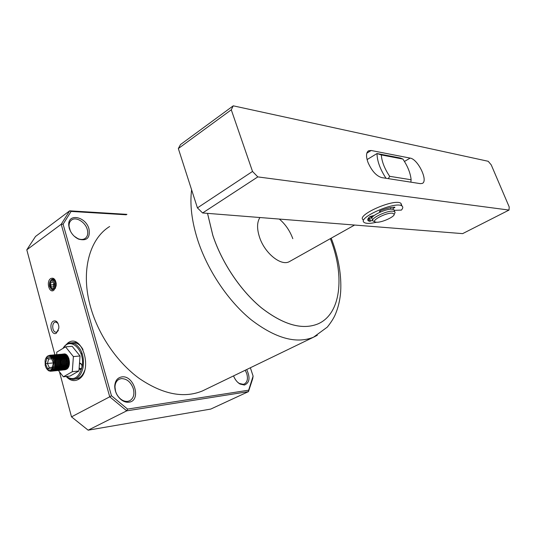 <?xml version="1.0" encoding="UTF-8"?>
<svg xmlns="http://www.w3.org/2000/svg" width="536" height="536" viewBox="0 0 536 536"><rect width="100%" height="100%" fill="white"/><g stroke="black" fill="none" stroke-linecap="round" stroke-linejoin="round"><path stroke-width="0.8" d="M292.817 238.688C289.849 230.721 285.36 224.182 279.343 219.07M259.933 217.529C256.925 222.179 256.804 228.758 259.558 237.28C264.744 253.334 281.172 266.466 289.386 261.615L290.063 261.233M207.512 213.362L212.799 235.317C221.904 262.888 240.664 290.773 261.394 307.825C283.397 324.85 302.23 330.216 317.902 323.925L319.128 323.355M207.539 213.368L212.826 235.304C221.931 262.875 240.691 290.76 261.421 307.811C283.423 324.836 302.257 330.21 317.928 323.911C340.889 314.069 344.815 276.971 330.98 240.309L330.357 238.641M109.625 226.52C89.318 238.962 80.333 271.678 90.684 307.443C98.57 335.241 117.317 362.51 139.347 378.517C162.803 394.402 183.835 398.543 202.427 390.952L205.308 389.558M89.003 229.053C85.874 216.296 67.402 212.759 68.762 225.509L69.245 228.195C70.886 233.227 73.975 236.858 78.524 239.11C86.825 241.3 90.323 237.951 89.003 229.053M74.256 236.242L77.841 238.594C80.635 239.773 83.033 239.753 85.03 238.533C87.589 236.651 88.34 233.656 87.288 229.549C85.405 222.219 76.266 216.511 71.69 219.934C69.787 221.294 68.909 223.438 69.07 226.373L70.35 231.036M133.343 388.754C130.864 382.014 126.844 378.637 121.283 378.61L119.193 379.22C116.54 380.627 115.133 383.22 114.972 386.992L115.535 391.139C116.526 394.449 118.289 397.122 120.821 399.159C123.139 400.915 125.464 401.645 127.796 401.343L129.585 400.814C133.457 398.556 134.71 394.536 133.343 388.754M128.995 402.188C141.739 400.821 134.147 374.798 121.746 376.915C117.411 377.706 115.073 380.808 114.724 386.222C114.865 391.689 117.036 396.205 121.237 399.769C123.816 401.719 126.402 402.529 128.995 402.188M237.703 382.302L239.337 383.448L243.23 384.319L244.302 384.024C247.357 382.248 248.168 378.751 246.728 373.538L245.233 370.242M233.549 375.897C235.036 379.642 237.214 382.362 240.068 384.071L244.403 385.042C249.655 382.831 250.419 377.666 246.694 369.538M64.615 346.115L68.152 342.725C82.591 332.675 93.552 371.87 78.189 379.508C74.343 381.471 70.625 380.761 67.047 377.357M73.841 379.361L78.879 378.148C81.412 376.674 83.348 374.095 84.675 370.423M55.536 280.837C54.424 279.142 53.131 278.693 51.67 279.477C49.748 281.072 49.084 283.484 49.681 286.713L50.585 287.644M51.885 288.964L53.144 289.48L54.545 289.085L55.63 287.865M53.841 290.278C49.212 293.715 45.915 281.534 50.652 278.599C53.493 277.38 55.342 279.022 56.206 283.531L56.133 285.99L53.841 290.278M56.454 333.097C51.798 336.327 48.481 323.938 53.245 321.218C56.046 320.119 57.901 321.801 58.819 326.263L58.846 328.186L56.454 333.097M58.056 323.463L55.818 321.989L54.585 322.344C51.416 324.092 52.582 332.394 55.972 332.186L57.158 331.838L58.384 330.431M78.745 378.798L79.382 378.718M53.453 279.336L54.009 279.33M250.366 367.763L253.099 376.111L248.65 390.188L127.561 409.082L111.461 395.749L63.101 224.175L71.094 211.425L126.302 214.795M126.931 214.36L69.667 210.822L71.094 211.425M59.449 371.803L71.509 416.861L109.739 396.808L61.211 224.256L26.8 249.823L35.517 236.463L69.667 210.822L61.211 224.256L63.101 224.175M248.65 390.188L248.47 391.622L126.724 410.844L109.739 396.808L111.461 395.749M71.509 416.861L88.145 430.173L126.724 410.844L127.561 409.082M88.145 430.173L210.762 409.075L248.47 391.622L252.724 378.617L253.099 376.111M26.8 249.823L54.893 354.772M83.013 349.552C80.434 345.077 77.291 342.785 73.579 342.672L72.481 342.759M76.521 342.437L75.536 342.517M53.064 279.089L52.2 279.705M52.367 289.942C49.124 287.47 48.796 284.047 51.376 279.685M52.588 279.504L53.205 279.102M81.814 352.494L81.318 354.557M52.126 279.759L54.223 279.45M53.412 289.487L52.22 289.105M53.58 279.343L54.565 279.692M50.324 281.668C51.255 279.819 52.434 279.256 53.861 279.98C57.526 282.023 55.221 291.363 51.684 288.85L50.377 287.249M51.309 288.254L49.734 285.313L49.794 283.129C50.464 280.75 51.597 279.913 53.185 280.596C56.34 282.358 54.357 290.411 51.309 288.254M50.431 284.851L51.577 287.155L53.399 286.733L54.069 284.006L52.917 281.702L51.094 282.13L50.431 284.851L53.486 284.804L53.747 285.326M51.094 282.13L53.118 282.103M53.788 285.152L53.808 283.484L53.486 284.804M66.732 364.252L66.618 363.83M66.451 362.993L66.283 360.869M66.323 360.004L66.598 358.242M66.658 362.999L67.087 364.715M50.773 371.24L53.694 369.143L50.525 371.26L48.595 370.738L46.9 369.043M47.918 356.045L50.17 355.174L52.026 355.663C57.386 358.189 56.622 371.415 51.503 371.153L51.262 371.153M51.798 371.126C56.87 371.24 57.546 358.142 52.24 355.643L50.377 355.154L48.474 355.777M49.547 355.562L50.478 355.18M50.585 355.16L53.104 355.562C58.458 358.088 57.694 371.301 52.575 371.046L52.334 371.046M52.87 371.019C57.942 371.126 58.618 358.048 53.312 355.549L50.692 355.16M50.585 355.194L49.727 355.569M50.337 355.649L51.027 355.268M51.128 355.227L51.55 355.087M51.657 355.06L54.169 355.469C59.529 357.988 58.766 371.193 53.647 370.932L53.406 370.932M53.942 370.905C59.007 371.019 59.69 357.948 54.384 355.448L51.764 355.067M51.657 355.1L51.235 355.247M51.134 355.294L50.471 355.683M52.722 354.966L55.242 355.375C60.595 357.894 59.831 371.08 54.712 370.818L54.471 370.818M55.007 370.791C60.079 370.905 60.762 357.847 55.449 355.355L52.829 354.973M52.729 355L52.307 355.154M52.206 355.201L51.784 355.422M51.684 355.489L51.121 355.931M51.617 356.212L52.133 355.716M52.233 355.636L52.642 355.348M52.749 355.288L53.164 355.08M53.265 355.033L53.687 354.899M53.794 354.872L56.307 355.281C61.66 357.793 60.896 370.966 55.778 370.711L55.536 370.704M55.644 370.678L55.985 370.684C61.104 370.945 61.874 357.773 56.514 355.261L54.324 354.798M52.22 356.695L52.696 356.105M53.299 355.536L53.714 355.247M53.814 355.187L54.23 354.979M54.33 354.939L54.752 354.805M54.853 354.778L57.372 355.187C62.725 357.7 61.962 370.852 56.843 370.597L56.602 370.597M56.702 370.57L57.051 370.577C62.169 370.832 62.933 357.68 57.58 355.167L55.382 354.705M52.823 357.338L53.265 356.621M53.359 356.487L53.761 356.005M54.364 355.442L54.773 355.154M54.88 355.093L55.295 354.886M55.396 354.845L55.811 354.711M55.918 354.685L58.431 355.093C63.784 357.599 63.02 370.738 57.901 370.483L57.66 370.483M57.767 370.456L58.109 370.463C63.228 370.718 63.998 357.579 58.638 355.073L56.448 354.611M53.861 368.842L54.163 369.19M53.439 358.209L53.848 357.311M53.942 357.137L54.33 356.52M54.424 356.386L54.826 355.904M54.92 355.79L55.329 355.422M55.429 355.341L55.838 355.06M55.938 355L56.354 354.792M56.454 354.752L56.876 354.618M56.977 354.591L59.489 355C64.843 357.505 64.079 370.631 58.96 370.376L58.719 370.376M58.826 370.349L59.168 370.356C64.287 370.604 65.057 357.485 59.697 354.979L57.084 354.598M56.977 354.624L56.561 354.772M56.461 354.819L56.046 355.04M55.945 355.107L55.536 355.408M54.933 355.991L54.538 356.5M54.444 356.641L54.056 357.291M53.962 357.472L53.56 358.423M56.957 369.766L56.494 369.411M55.791 368.668L55.295 367.977M55.175 367.77L54.813 367.073M58.035 354.497L60.548 354.906C65.901 357.405 65.137 370.517 60.012 370.262L59.777 370.262M59.878 370.235L60.22 370.242C65.345 370.497 66.109 357.385 60.756 354.886L58.558 354.43M59.087 354.41L61.6 354.812C66.953 357.311 66.189 370.41 61.071 370.155L60.829 370.155M60.937 370.128L61.278 370.135C66.397 370.383 67.168 357.291 61.808 354.792L59.617 354.336M56.655 357.787L56.943 357.144M57.124 356.815L57.513 356.206M57.607 356.078L58.002 355.603M58.102 355.502L58.504 355.133M58.605 355.053L59.007 354.772M59.107 354.711L59.523 354.51M59.623 354.47L60.039 354.336M60.139 354.316L62.652 354.718C68.005 357.211 67.241 370.296 62.116 370.041L61.881 370.041M61.988 370.014L62.323 370.021C67.449 370.276 68.219 357.19 62.859 354.698L60.246 354.316M57.714 357.666L58.089 356.875M58.183 356.708L58.565 356.105M58.665 355.971L59.061 355.502M59.657 354.959L60.066 354.678M60.166 354.618L60.575 354.417M60.675 354.376L61.091 354.242M61.191 354.222L63.704 354.624C69.057 357.117 68.293 370.182 63.168 369.934L62.933 369.934M63.034 369.907L63.375 369.914C68.494 370.162 69.265 357.097 63.905 354.604L61.298 354.229M61.305 369.418L61.741 369.646M61.184 369.338L60.729 368.996M60.615 368.895L60.146 368.42M60.032 368.279L59.543 367.609M58.551 358.135L58.679 357.78M62.243 354.128L64.749 354.531C70.102 357.016 69.338 370.075 64.213 369.827L63.978 369.827M64.508 369.8C69.579 369.9 70.263 356.976 64.957 354.51L62.766 354.055M59.409 358.651L59.731 357.666M59.818 357.438L60.193 356.661M60.287 356.494L60.514 356.125M61.318 355.14L61.66 354.845M61.754 354.765L62.163 354.49M62.263 354.43L62.672 354.229M62.772 354.189L63.188 354.062M63.288 354.035L65.794 354.437L68.869 358.443M63.288 354.068L62.88 354.209M62.779 354.256L62.37 354.47M62.27 354.531L61.868 354.825M60.642 356.226L60.401 356.641M60.307 356.815L59.938 357.639M53.299 370.925L52.856 370.858M56.494 370.59L56.059 370.523M57.553 370.477L57.118 370.416M57.01 370.389L56.568 370.235M58.612 370.369L58.183 370.302M58.076 370.276L57.633 370.128M57.727 370.061L58.176 370.222M58.283 370.255L58.719 370.336M59.67 370.255L59.241 370.195M60.729 370.148L60.293 370.081M61.781 370.041L61.345 369.974M61.238 369.947L60.803 369.8M60.896 369.733L61.339 369.9M61.446 369.927L61.881 370.008M62.826 369.927L62.397 369.867M62.29 369.84L61.854 369.693M61.948 369.626L62.39 369.786M62.498 369.82L62.926 369.9M63.878 369.82L63.449 369.76M63.342 369.733L62.9 369.585M62.792 369.538L62.35 369.304M64.079 369.8L64.421 369.8M46.398 368.339C47.771 370.376 49.312 370.999 51.027 370.202C48.354 371.073 46.411 369.472 45.205 365.391L45.111 360.775C46.545 352.011 55.61 357.157 53.747 365.8L53.747 365.84C52.809 370.483 50.893 371.977 47.992 370.309M53.694 369.143L54.779 366.041C56.448 357.954 48.448 351.475 45.714 358.839M63.174 348.279C70.484 335.764 85.8 350.866 81.941 367.395C78.738 378.034 73.526 381.062 66.317 376.486M66.082 376.507L68.313 378.242L73.017 379.455C77.981 378.811 81.325 374.865 83.053 367.609C84.447 356.654 81.807 348.762 75.12 343.931L71.121 342.859C67.851 342.966 65.144 344.809 62.98 348.393M79.154 367.917L80.554 368.875L81.861 367.723M79.073 369.016C80.407 369.867 81.358 369.324 81.941 367.395C82.109 364.641 81.298 363.227 79.502 363.153M76.594 342.477L75.127 342.551M81.586 364.467L80.246 363.589L79.442 363.944M67.69 357.693L67.958 357.097M66.652 363.187L67.248 365.123M61.915 356.192L61.56 356.681M61.379 356.976L61.044 357.619M60.91 357.927L60.568 358.973M57.667 355.368L57.044 355.596L60.481 359.328L60.287 360.567M60.494 364.071L60.97 365.592M61.104 365.914L61.6 366.832M61.781 367.1L62.277 367.709M62.444 367.884L62.853 368.239M63.107 368.42L63.663 368.714M63.811 368.775L64.427 368.922M63.61 354.805L63.121 354.852M60.809 356.373L60.508 356.782M60.407 356.949L59.992 357.733M59.891 357.961L59.55 358.959M60.729 367.193L61.151 367.73M61.392 367.984L61.801 368.339M62.055 368.527L62.612 368.822M62.759 368.882L63.389 369.029L62.491 369.17M63.556 369.043L64.407 368.956M64.682 368.862L66.766 366.785M65.908 356.829L63.295 354.973M62.987 354.919L62.431 354.912M61.774 355.02L61.325 355.187M59.898 356.299L59.456 356.889M59.67 367.287L60.173 367.91M60.334 368.078L60.749 368.446M61.707 368.982L62.337 369.137L61.667 369.029M62.504 369.15L63.355 369.063L62.719 368.922M63.63 368.976L65.707 366.905M64.856 356.916L62.243 355.06M61.935 355.013L61.017 355.04M60.843 355.08L60.213 355.308M59.429 355.817L58.953 356.273M58.839 356.4L58.397 356.996M58.612 367.374L59.114 368.011M59.275 368.178L59.697 368.547M62.571 369.083L64.655 367.026M63.791 356.996L61.191 355.154M60.876 355.107L60.461 355.087M57.707 356.594L57.345 357.103M57.164 357.398L56.823 358.082M57.553 367.468L58.056 368.111M58.216 368.279L58.638 368.654M60.374 369.391L61.245 369.284M61.519 369.197L63.59 367.147M58.618 355.301L58.163 355.469M57.962 355.576L57.439 355.917M56.648 356.701L56.28 357.211M56.179 357.385L55.764 358.195M56.488 367.562L56.923 368.125M57.158 368.379L57.58 368.761M58.531 369.304L59.161 369.465M59.335 369.478L60.186 369.398M60.454 369.304L62.531 367.267M61.667 357.164L59.067 355.341M58.759 355.288L57.848 355.328M55.664 356.715L55.221 357.318M55.114 357.492L54.699 358.309M55.422 367.656L55.932 368.312M56.092 368.48L56.441 368.802M58.277 369.592L59.121 369.505L58.491 369.351M59.396 369.418L61.466 367.395M60.602 357.244L58.009 355.435M57.7 355.381L56.783 355.422M56.608 355.462L55.979 355.696L59.409 359.388M55.838 355.77L55.315 356.118M55.188 356.219L54.712 356.681M54.598 356.815L54.156 357.425M54.049 357.599L53.6 358.497M58.096 369.579L57.352 369.719L58.056 369.619M58.33 369.532L60.401 367.515M59.529 357.331L56.943 355.529M56.635 355.475L55.724 355.515L56.689 355.515M55.443 355.582L54.987 355.757M54.773 355.864L54.25 356.219M54.123 356.319L53.647 356.788M53.533 356.922L53.044 357.613M56.427 369.813L56.99 369.726M57.265 369.639L59.328 367.636M58.458 357.412L55.878 355.623M55.563 355.569L54.652 355.609L55.623 355.609M54.478 355.656L53.848 355.891M53.707 355.964L53.178 356.319M53.057 356.42L52.508 356.976M57.386 357.499L54.806 355.716M54.551 355.703L53.587 355.71M52.736 355.958L53.386 355.737L52.776 355.984L56.166 359.589M52.635 356.058L52.005 356.5M54.297 370.034L54.853 369.954M55.128 369.867L57.184 367.884M56.307 357.579L53.734 355.81M53.426 355.763L52.515 355.803M51.496 356.138L52.314 355.83L51.55 356.172M55.228 357.666L52.662 355.904M52.347 355.857L51.188 355.964C52.883 356.286 54.176 357.512 55.081 359.656M54.149 357.753L51.141 355.938L52.407 355.891M54.947 363.77L54.665 361.405M50.686 370.363C52.119 369.853 53.104 368.473 53.64 366.235L53.747 365.8M51.027 370.202L53.64 366.235M68.387 365.545L68.608 365.927M66.658 358.376L66.357 360.145M66.317 361.076L66.451 362.785M66.632 363.683L67.161 365.23M64.514 354.725L64.159 354.752M63.188 355.06L62.839 355.254M61.848 356.132L61.493 356.594M61.305 356.889L60.97 357.499M60.836 357.8L60.494 358.778M60.401 359.107L60.179 360.333M61.064 366.108L61.546 366.959M61.734 367.227L62.143 367.723M62.39 367.977L62.786 368.306M63.06 368.487L63.623 368.768M63.771 368.822L64.36 368.942M63.476 354.819L63.114 354.845M62.136 355.154L61.794 355.348M60.736 356.306L60.441 356.695M60.34 356.855L59.918 357.613M59.824 357.827L59.476 358.785M60.682 367.321L61.164 367.904M61.339 368.078L61.741 368.413M62.009 368.594L62.571 368.875M63.543 369.063L64.447 368.915M64.749 368.788L67.355 364.661M61.707 355.013L61.258 355.174M59.838 356.232L59.389 356.802M59.282 356.963L58.866 357.726M59.623 367.415L60.112 368.004M60.287 368.178L60.689 368.513M63.697 368.902L66.297 364.802M65.828 359.013L62.343 355.133M61.995 355.053L61.513 354.993M59.375 355.77L58.893 356.206M58.779 356.333L58.337 356.909M58.565 367.508L59.054 368.105M59.228 368.272L59.63 368.621M62.638 369.009L65.238 364.942M64.762 359.073L61.292 355.227M57.64 356.534L57.278 357.016M57.091 357.311L56.749 357.948M57.499 367.602L57.995 368.205M58.169 368.373L58.578 368.721M60.521 369.384L61.278 369.244M61.586 369.123L64.179 365.083M63.697 359.133L60.233 355.321M58.551 355.294L58.062 355.469M57.915 355.536L57.379 355.87M56.582 356.634L56.213 357.123M56.113 357.284L55.69 358.061M56.441 367.696L56.863 368.225M57.104 368.473L57.446 368.768M59.315 369.498L60.22 369.358M60.521 369.237L63.114 365.224M62.625 359.2L59.168 355.408M58.819 355.328L58.357 355.274M61.553 359.261L58.109 355.502M57.754 355.422L56.769 355.415M56.588 355.448L55.938 355.663M55.791 355.73L55.255 356.072M55.134 356.165L54.652 356.614M54.538 356.742L54.089 357.338M53.982 357.505L53.526 358.37M58.397 369.458L60.983 365.512M55.523 355.542L54.92 355.737M54.726 355.83L54.19 356.165M54.069 356.266L53.587 356.721M53.473 356.849L52.97 357.519M56.293 369.827L57.03 369.693M57.332 369.572L59.911 365.653M54.31 355.676L53.801 355.857M53.66 355.931L53.124 356.266M52.997 356.366L52.441 356.902M58.33 359.455L54.9 355.783M53.975 355.663L53.567 355.696M52.588 356.025L51.945 356.453M54.163 370.048L54.886 369.92M55.188 369.8L57.767 365.934M57.252 359.522L53.828 355.877M53.479 355.797L52.495 355.797M53.098 370.162L53.814 370.028M54.116 369.914L56.689 366.075M67.509 363.515L67.067 359.549M66.799 357.452L66.692 357.887M50.994 357.478L46.98 357.894L45.406 363.683L47.825 369.09L51.851 368.728L53.446 362.906L50.994 357.478M46.98 357.894L48.629 359.08L47.429 363.488L45.406 363.683M51.577 358.778L48.629 359.08L51.59 358.805M47.825 369.09L49.279 367.602L52.233 367.334M53.446 362.906L47.429 363.488L49.279 367.602L52.24 367.307M53.667 358.618L54.592 358.53M54.806 358.51L55.664 358.43M54.886 362.765L55.436 360.788M55.925 358.986L55.543 360.393M53.654 358.591L54.578 358.504M54.793 358.483L55.65 358.403M56.93 358.289L57.788 358.209M58.002 358.189L58.786 358.115M58.859 358.115L58.009 358.195M57.727 358.229L56.943 358.303M60.206 365.117L61.017 362.175L59.154 358.082M56.709 366.885L57.52 366.798M55.644 366.959L56.501 366.872M78.531 378.831L79.449 378.664M66.444 363.301L66.169 360.272M67.168 356.715L67.382 356.373M59.945 358.061L59.663 359.2M64.863 369.753L66.471 369.291C71.75 366.684 69.325 352.869 63.804 353.968M62.853 356.125L62.531 356.467M61.821 357.592L61.466 358.477M61.372 358.778L61.057 360.567M61.03 361.532L61.164 363.06M61.365 363.991L61.988 365.653M62.846 366.972L63.389 367.515M63.556 367.656L64.146 368.031M64.3 368.105L64.95 368.306M67.201 365.304L66.611 363.904M56.776 354.591L56.756 352.159L65.539 346.846L72.172 346.31L80.025 355.971L78.926 370.986L70.008 376.071L63.375 376.815L58.384 370.443M56.233 367.696L55.697 366.986M56.314 358.343L56.36 357.673M63.375 376.815L72.293 371.703L78.926 370.986M80.025 355.971L73.392 356.581L72.293 371.703M65.539 346.846L73.392 356.581M67.757 367.227C70.263 362.631 69.754 358.725 66.236 355.509M65.245 355.214L64.896 355.194M348.909 224.597L353.988 224.999M386.007 178.274C380.125 169.255 377.123 161.014 377.016 153.537L367.086 159.581M381.31 154.924L377.016 153.537L400.379 158.033L402.891 159.058L381.31 154.924C381.793 161.604 384.58 168.733 389.672 176.317L411.119 179.754C410.482 173.182 407.735 166.281 402.891 159.058M388.345 178.642L389.672 176.317M411.119 179.754L410.837 182.153M368.031 162.515C371.776 170.951 376.326 175.975 381.679 177.597L420.378 183.647L422.261 183.426C428.539 181.094 417.946 159.045 410.147 158.107L371.167 150.495L368.58 150.777C366.061 152.505 365.874 156.418 368.031 162.515M369.907 216.584L372.379 217.093M257.816 176.9L509.026 210.072L462.635 233.629L202.615 212.973L257.816 176.9L252.523 171.446L231.277 109.8L233.24 105.826L488.209 161.289L491.251 164.914L509.2 206.916L509.026 210.072M202.615 212.973L197.429 207.894L252.523 171.446M197.429 207.894L178.334 148.546L180.518 144.546L233.24 105.826M231.277 109.8L178.334 148.546M394.322 210.708L393.913 209.663L392.439 209.214C386.021 208.249 368.413 216.966 372.359 219.083L372.721 220.041L370.597 221.06L369.559 221.308L368.319 220.805C367.193 219.907 367.743 218.474 369.981 216.517L374.054 215.566M380.292 212.082L379.388 211.338L379.917 210.883C385.826 208.497 390.804 207.265 394.858 207.184L392.345 209.208M394.174 210.333L401.39 210.099C402.992 208.276 403.199 206.923 402.007 206.018C395.923 200.678 356.346 218.132 364.279 222.514C366.276 223.76 370.369 223.666 376.553 222.219M368.125 218.567L369.606 218.433L370.597 221.06M372.507 217.033L369.606 218.433M401.524 205.75L400.962 203.365C394.865 197.958 355.341 215.439 363.287 219.881M390.449 207.646L391.046 209.187M380.5 211.988L380.058 210.829M374.798 221.67L373.11 221.067C369.17 218.969 386.798 210.273 393.21 211.211L394.684 211.653L395.119 212.43L394.429 213.844M376.366 222.206L376.038 222.172C369.157 221.549 385.994 212.33 392.553 213.194L394.228 214.253C394.643 216.899 381.277 222.829 376.366 222.206M317.299 335.288L313.486 337.224C296.093 344.125 275.263 338.256 250.995 319.63C228.122 300.944 207.519 270.278 197.677 239.96C191.761 221.301 189.737 204.571 191.6 189.778M371.167 150.495L366.825 153.162M404.459 161.457L410.147 158.107M368.56 218.681L369.559 221.308M394.784 207.633L394.61 207.184M331.201 238.172L332.173 240.731C338.685 258.473 341.526 275.323 340.695 291.276C340.079 300.194 338.075 308.401 334.678 315.892C332.97 319.376 330.511 323.121 327.282 327.127L313.486 337.224L202.427 390.952M69.07 226.373L68.762 225.509M71.315 220.209L71.69 219.934M118.731 379.468L119.193 379.22M77.841 238.594L78.524 239.11M120.821 399.159L121.237 399.769M114.972 386.992L114.724 386.222M239.337 383.448L240.068 384.071M252.744 377.592L252.724 378.617M76.534 342.444L73.579 342.672M71.121 342.859L76.233 342.464M354.604 225.046L289.386 261.615M367.783 219.385L368.319 220.805M400.962 203.365L402.007 206.018M372.654 215.747L372.956 216.531M393.913 209.663L394.684 211.653M394.228 214.253L395.119 212.43"/></g></svg>
